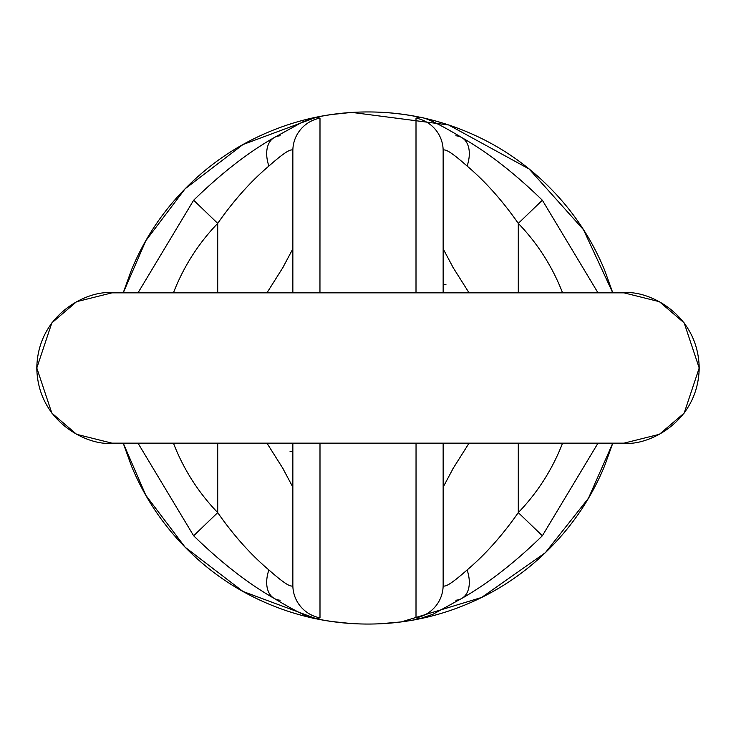 <?xml version="1.0" encoding="UTF-8"?>
<svg xmlns="http://www.w3.org/2000/svg" width="736" height="736" viewBox="0 0 736 736"><rect width="100%" height="100%" fill="white"/><g stroke="black" fill="none" stroke-linecap="round" stroke-linejoin="round"><path stroke-width="1.1" d="M612.803 292.854L604.56 270.011C591.569 238.639 573.068 210.956 549.056 186.944C525.044 162.932 497.361 144.431 465.989 131.44C434.617 118.441 401.957 111.946 368 111.946C334.043 111.946 301.383 118.441 270.011 131.44C238.639 144.431 210.956 162.932 186.944 186.944C162.932 210.956 144.431 238.639 131.44 270.011L123.197 292.854M123.197 443.146L131.44 465.989C144.431 497.361 162.932 525.044 186.944 549.056C210.956 573.068 238.639 591.569 270.011 604.56C301.383 617.559 334.043 624.054 368 624.054C401.957 624.054 434.617 617.559 465.989 604.56C497.361 591.569 525.044 573.068 549.056 549.056C573.068 525.044 591.569 497.361 604.56 465.989L612.803 443.146M612.775 443.146L588.469 498.226L545.367 552.681L481.657 597.448L401.552 621.846M400.54 621.975L380.098 623.769M350.354 623.447L332.598 621.598M316.112 618.728L319.994 617.854A33.396 33.175 180 0 1 292.854 585.267L292.854 443.146L292.854 585.267A33.396 33.175 -0 0 0 319.994 617.854L319.994 443.146L319.994 617.854L316.664 618.856L242.981 591.459L185.113 547.207L145.82 495.273L123.225 443.146M123.225 292.854L145.82 240.727L185.113 188.793L242.981 144.541L316.664 117.144L319.994 118.146L319.958 292.854L319.994 118.146A33.396 33.175 180 0 0 292.854 150.733L292.854 292.854L292.854 150.733A33.396 33.175 0 0 1 319.994 118.146L316.664 117.144C350.888 110.216 385.112 110.216 419.336 117.144L420.026 117.3M331.945 114.494L350.042 112.58M352.13 112.442L448.601 124.964L529.11 168.986L583.51 229.733L612.775 292.854M419.336 618.856L416.006 617.854L419.336 618.856C385.112 625.784 350.888 625.784 316.664 618.856L315.974 618.7M416.006 617.854L416.042 443.146L416.006 617.854A33.396 33.175 -0 0 0 443.146 585.267L443.146 443.146L443.146 585.267A33.396 33.175 180 0 1 416.006 617.854M419.888 117.272L416.006 118.146A33.396 33.175 0 0 1 443.146 150.733L443.146 292.854L443.146 150.733A33.396 33.175 180 0 0 416.006 118.146L416.006 292.854L416.006 118.146L419.336 117.144M518.291 512.615C502.256 535.55 485.199 554.659 467.121 569.94A33.396 20.663 57.8 0 1 462.401 598.046A33.396 20.663 -122.2 0 0 467.121 569.94C485.199 554.659 502.256 535.55 518.291 512.615L542.349 535.771L518.291 512.615L518.291 443.146L518.291 512.615C536.986 493.184 551.374 470.966 561.458 445.961L562.562 443.146M562.562 292.854L561.458 290.039C551.374 265.034 536.986 242.816 518.291 223.385L518.291 292.854L518.291 223.385L542.349 200.229L518.291 223.385C502.329 200.532 485.272 181.424 467.121 166.06C485.272 181.424 502.329 200.532 518.291 223.385M469.062 292.854L452.392 266.432M443.146 150.733C444.351 147.853 452.346 152.959 467.121 166.06A33.396 20.663 -57.8 0 0 462.401 137.954A33.396 20.663 122.2 0 1 467.121 166.06C452.346 152.959 444.351 147.853 443.146 150.733M452.392 469.568L469.062 443.146M467.121 569.94C452.29 583.068 444.305 588.184 443.146 585.267C444.305 588.184 452.29 583.068 467.121 569.94M443.146 487.158L453.569 467.645M453.569 268.355L443.146 248.842M111.946 443.146C89.967 446.163 37.821 423.623 36.8 368C37.821 312.377 89.967 289.837 111.946 292.854L76.581 301.696L51.833 322.911L36.8 368L51.833 413.089L76.581 434.304L111.946 443.146L624.054 443.146L659.419 434.304L684.167 413.089L699.2 368L684.167 322.911L659.419 301.696L624.054 292.854C646.033 289.837 698.179 312.377 699.2 368C698.179 423.623 646.033 446.163 624.054 443.146M624.054 292.854L111.946 292.854M266.938 443.146L283.608 469.568M217.709 512.615L217.709 443.146L217.709 512.615L193.651 535.771L217.709 512.615C233.671 535.468 250.728 554.576 268.879 569.94C250.728 554.576 233.671 535.468 217.709 512.615C199.014 493.184 184.626 470.966 174.542 445.961L173.438 443.146M292.854 585.267C291.649 588.147 283.654 583.041 268.879 569.94A33.396 20.663 122.2 0 0 273.599 598.046A33.396 20.663 -57.8 0 1 268.879 569.94C283.654 583.041 291.649 588.147 292.854 585.267M217.709 223.385C233.744 200.45 250.801 181.341 268.879 166.06A33.396 20.663 -122.2 0 1 273.599 137.954A33.396 20.663 57.8 0 0 268.879 166.06C250.801 181.341 233.744 200.45 217.709 223.385L193.651 200.229L217.709 223.385L217.709 292.854L217.709 223.385C199.014 242.816 184.626 265.034 174.542 290.039L173.438 292.854M283.608 266.432L266.938 292.854M268.879 166.06C283.71 152.932 291.695 147.816 292.854 150.733C291.695 147.816 283.71 152.932 268.879 166.06M282.431 467.645L292.854 487.158M292.854 248.842L282.431 268.355M455.832 135.774A33.396 20.663 122.2 0 1 462.401 137.954M462.401 598.046A33.396 20.663 57.8 0 1 455.832 600.226M280.168 600.226A33.396 20.663 -57.8 0 1 273.599 598.046M273.599 137.954A33.396 20.663 -122.2 0 1 280.168 135.774M445.933 284.501L443.146 284.501M290.067 451.499L292.854 451.499M419.428 117.171C425.261 117.254 439.502 124.126 462.153 137.788C487.986 152.518 514.722 173.328 542.358 200.229L598.009 292.854M419.428 618.829L433.053 614.22L462.153 598.212C488.207 583.317 514.942 562.506 542.358 535.771L598.009 443.146M316.572 618.829C310.739 618.746 296.498 611.874 273.847 598.212C248.014 583.482 221.278 562.672 193.642 535.771L137.991 443.146M316.572 117.171L302.947 121.78L273.847 137.788C247.793 152.683 221.058 173.494 193.642 200.229L137.991 292.854"/></g></svg>
